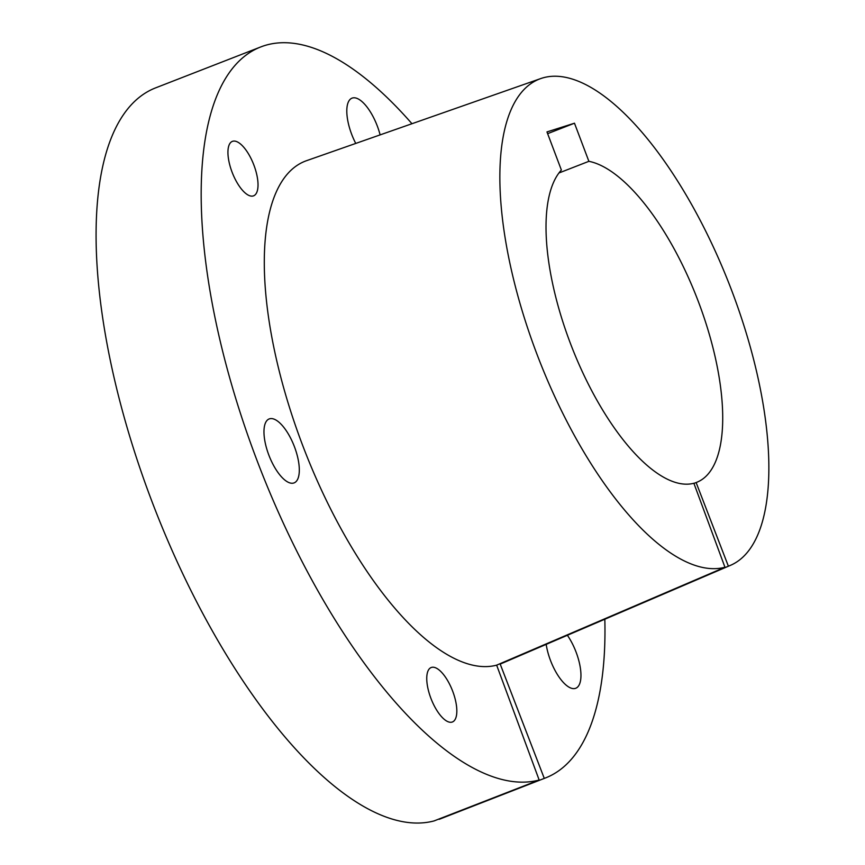 <?xml version="1.0" encoding="UTF-8"?>
<svg xmlns="http://www.w3.org/2000/svg" width="865" height="865" viewBox="0 0 865 865"><rect width="100%" height="100%" fill="white"/><g stroke="black" fill="none" stroke-linecap="round" stroke-linejoin="round"><path stroke-width="1.3" d="M452.719 691.297A29.226 11.44 -111.3 0 1 452.395 721.983A29.226 11.44 -111.3 0 1 430.867 698.217A29.226 11.44 -111.3 0 1 431.192 667.521A29.226 11.44 -111.3 0 1 452.719 691.297M253.91 165.139A29.226 11.44 -111.3 0 1 253.575 195.836A29.226 11.44 -111.3 0 1 232.047 172.059A29.226 11.44 -111.3 0 1 232.382 141.373A29.226 11.44 -111.3 0 1 253.91 165.139M567.375 635.278A34.319 13.44 -111.3 0 1 576.122 652.221A34.319 13.44 -111.3 0 1 575.744 688.27A34.319 13.44 -111.3 0 1 550.454 660.341A34.319 13.44 -111.3 0 1 546.193 644.36M355.753 143.428A34.319 13.44 -111.3 0 1 351.633 134.194A34.319 13.44 -111.3 0 1 352.023 98.145A34.319 13.44 -111.3 0 1 377.313 126.063A34.319 13.44 -111.3 0 1 380.113 134.886M294.478 446.848A34.319 13.44 -111.3 0 1 294.089 482.897A34.319 13.44 -111.3 0 1 268.799 454.979A34.319 13.44 -111.3 0 1 269.188 418.93A34.319 13.44 -111.3 0 1 294.478 446.848M411.956 123.717A392.245 153.624 68.7 0 0 260.852 46.905A392.245 153.624 68.7 0 0 256.418 458.904A392.245 153.624 68.7 0 0 539.165 780.025L496.651 665.153L724.957 567.256A261.241 102.319 -111.3 0 1 536.646 353.385A261.241 102.319 -111.3 0 1 540.885 78.52A261.241 102.319 -111.3 0 1 732.071 291.494A261.241 102.319 -111.3 0 1 730.384 565.375A261.241 102.319 -111.3 0 1 728.373 566.175L696.12 482.54A171.605 67.21 68.7 0 0 696.606 482.356A171.605 67.21 68.7 0 0 698.552 302.112A171.605 67.21 68.7 0 0 588.881 161.322L558.952 172.978M496.651 665.153A269.664 105.617 -111.3 0 1 302.274 444.383A269.664 105.617 -111.3 0 1 306.632 160.652L540.885 78.52M260.852 46.905L155.754 87.819A392.245 153.624 68.7 0 0 151.321 499.808A392.245 153.624 68.7 0 0 434.057 820.928L539.165 780.025M730.384 565.375L502.251 663.217A269.664 105.617 -111.3 0 1 500.175 664.039L544.28 778.403L439.182 819.306A392.245 153.624 68.7 0 0 440.307 818.885L545.415 777.97A392.245 153.624 68.7 0 0 604.83 619.221M544.28 778.403A392.245 153.624 68.7 0 0 545.415 777.97M693.925 483.394L696.12 482.54M588.881 161.322L574.479 123.208L546.972 131.923L561.374 170.037A171.605 67.21 68.7 0 0 576.501 358.564A171.605 67.21 68.7 0 0 693.871 483.254L724.957 567.256M500.175 664.039L728.373 566.175M574.479 123.208L547.632 133.664"/></g></svg>
